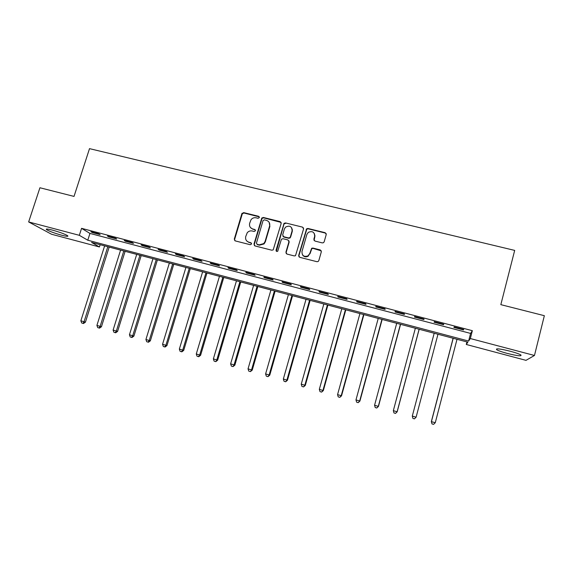 <?xml version="1.0" encoding="UTF-8"?>
<svg xmlns="http://www.w3.org/2000/svg" width="573" height="573" viewBox="0 0 573 573"><rect width="100%" height="100%" fill="white"/><g stroke="black" fill="none" stroke-linecap="round" stroke-linejoin="round"><path stroke-width="0.86" d="M259.354 217.547L258.659 216.308L243.69 212.619L241.87 213.679L234.285 239.127L235.267 240.904L250.265 244.721L251.554 243.976L250.852 242.723L248.911 242.229C246.247 241.254 245.187 239.356 245.731 236.534L247.235 232.731C248.596 231.177 250.258 230.597 252.235 230.991L254.176 231.478L255.465 230.733L254.763 229.494L252.822 229.007C250.157 228.04 249.097 226.156 249.642 223.341L251.046 219.674C252.399 218.041 254.097 217.418 256.131 217.812L258.072 218.292L259.354 217.547M259.333 216.895L243.991 213.006L242.35 213.672L234.601 239.464L234.772 240.667M251.483 243.217L248.911 242.229M255.415 230.031L252.822 229.007M507.284 353.419C501.869 351.958 498.309 350.697 496.612 349.659C495.609 348.241 500.136 348.764 510.199 351.22C515.671 352.696 519.253 353.956 520.943 355.002C521.831 356.406 517.276 355.883 507.284 353.419M61.691 235.209C54.514 233.197 49.471 231.342 46.563 229.651C45.482 228.691 47.444 228.849 52.444 230.117C59.707 232.165 64.763 234.02 67.621 235.696C68.681 236.656 66.704 236.491 61.691 235.209M322.284 242.895L323.509 242.687L324.16 241.813L326.238 234.515L325.185 232.71L307.98 228.469L306.634 228.77L298.655 255.486L299.693 257.306L316.933 261.696L318.072 261.546L318.817 260.615L321.338 251.748L320.286 249.928L312.894 248.066L311.662 248.281L309.764 253.531L307.973 255.902C303.934 257.134 301.935 255.687 301.971 251.554L306.877 234.464L308.324 232.344C312.464 230.726 314.577 232.072 314.663 236.398L313.854 239.249L314.899 241.054L322.284 242.895M28.65 221.937L39.924 187.758L74.024 196.41L89.51 148.643L514.683 250.401L500.831 304.65L544.35 315.694L534.466 355.475L526 360.345L466.279 344.473L467.855 342.167L91.573 242.422L99.423 246.97L51.52 234.242L28.65 221.937L79.325 235.317L87.776 240.216L468.614 341.05L470.326 338.543L534.466 355.475M81.567 228.341L89.954 233.419L470.591 333.414L472.353 330.693L81.567 228.341L79.325 235.317M472.353 330.693L470.326 338.543M281.185 223.391L280.168 221.615L263.365 217.468L261.818 217.998L253.982 244.134L254.985 245.924L271.824 250.208L273.192 249.885L281.185 223.391M285.54 222.94L302.544 227.13L303.583 228.921L295.496 255.694L294.25 255.916L286.937 254.061L285.906 252.249L288.95 241.742L287.925 239.944L283.105 238.733L281.715 239.077L281.25 239.808L277.719 251.261C276.637 251.705 276.086 251.354 276.064 250.208L284.093 223.341L285.54 222.94L302.544 227.13M92.239 232.545L100.146 234.622L98.8 233.784L90.863 231.7L92.239 232.545L92.382 232.101M108.755 236.878L116.742 238.977L115.46 238.153L107.445 236.047L108.755 236.878L108.899 236.434M125.43 241.254L133.48 243.367L132.27 242.558L124.183 240.438L125.43 241.254L125.566 240.803M142.247 245.667L150.377 247.801L149.231 247.006L141.073 244.864L142.247 245.667L142.391 245.215M159.23 250.122L167.431 252.27L166.356 251.497L158.119 249.334L159.23 250.122L159.366 249.663M176.362 254.613L184.642 256.783L183.639 256.031L175.324 253.846L176.362 254.613L176.498 254.154M193.66 259.154L202.018 261.345L201.087 260.6L192.693 258.402L193.66 259.154L193.796 258.688M211.115 263.73L219.552 265.944L218.7 265.22L210.219 263L211.115 263.73L211.251 263.265M228.734 268.35L237.251 270.585L236.477 269.883L227.918 267.634L228.734 268.35L228.871 267.885M246.526 273.02L255.121 275.276L254.419 274.582L245.781 272.318L246.526 273.02L246.662 272.547M264.482 277.726L273.163 280.004L272.54 279.338L263.824 277.053L264.482 277.726L264.619 277.26M282.611 282.482L291.371 284.781L290.833 284.129L282.031 281.823L282.611 282.482L282.747 282.009M300.911 287.288L309.764 289.609L309.298 288.971L300.41 286.643L300.911 287.288L301.047 286.808M319.39 292.13L328.329 294.479L327.949 293.863L318.975 291.507L319.39 292.13L319.526 291.657M338.049 297.029L347.073 299.393L346.78 298.798L337.719 296.427L338.049 297.029L338.185 296.549M356.893 301.971L365.997 304.356L365.796 303.783L356.642 301.384L356.893 301.971L357.022 301.484M375.917 306.956L385.113 309.37L384.999 308.818L375.759 306.397L375.917 306.956L376.046 306.476M395.126 311.999L404.416 314.434L404.388 313.904L395.055 311.454L395.126 311.999L395.263 311.511M414.53 317.091L423.905 319.548L423.977 319.039L414.551 316.568L414.53 317.091L414.659 316.597M434.119 322.227L443.595 324.712L443.76 324.225L434.234 321.732L434.119 322.227L434.255 321.732M453.909 327.419L463.478 329.926L463.736 329.461L454.124 326.939L453.909 327.419M466.938 341.923L466.279 344.473M100.146 244.692L99.423 246.97M292.452 229.766L292.123 230.912M290.389 236.893L290.074 237.974L290.368 236.864L289.874 237.616L288.506 237.938L283.685 236.728L282.668 234.937L284.401 228.964L285.54 227.123C289.723 225.117 291.908 226.371 292.101 230.876L290.368 236.864M89.954 233.419L87.776 240.216M470.591 333.414L468.614 341.05M314.992 235.668L314.742 236.549M283.212 236.656L283.728 236.785M443.595 324.712L443.724 324.218M463.478 329.926L463.607 329.432M250.566 227.646L253.101 229.365M246.791 241.011L249.198 242.565M281.135 222.424L263.63 217.847L262.083 218.377L254.269 244.463L254.419 245.631M264.339 219.839L263.057 220.584L256.439 243.067L257.134 244.32L259.197 244.843L263.809 243.568L265.098 241.426L269.618 226.02C270.148 223.198 269.081 221.3 266.402 220.347L264.339 219.839M269.152 222.338L269.876 226.385L265.363 241.763L264.074 243.905L259.476 245.18L257.413 244.657M303.554 228.033L302.745 227.495M288.878 240.732L289.172 242.085L286.135 252.571L286.242 253.653M285.769 223.305L284.323 223.714L283.921 224.38L276.365 251.253M290.583 237.208L292.316 231.234L291.829 228.025M282.976 236.305L283.685 236.728M289.874 237.616L290.096 237.96L288.728 238.282L283.914 237.079M314.505 233.798L314.842 236.749L314.054 240.481M302.501 254.863C303.955 256.897 305.839 257.349 308.159 256.217L309.764 253.531M321.31 250.852L313.073 248.396L311.841 248.61L309.95 253.846M326.245 233.727L325.342 233.068L308.167 228.835L306.82 229.136L298.862 255.802L298.941 256.84M104.623 245.881L80.865 320.787L85.427 322.155L109.185 247.092M82.949 323.337L81.674 322.971L83.5 323.516L82.949 323.337L84.059 321.711L107.81 246.727M81.674 322.971L80.865 320.787M85.427 322.155L83.5 323.516M120.595 250.115L96.909 325.407L101.442 326.76L125.122 251.311M99.007 327.964L97.718 327.591L99.53 328.128L99.007 327.964L100.139 326.331L123.811 250.967M97.718 327.591L96.909 325.407M101.442 326.76L99.53 328.128M136.711 254.383L113.103 330.062L117.601 331.402L141.202 255.579M115.202 332.627L113.898 332.254L115.696 332.791L115.202 332.627L116.362 331.001L139.955 255.243M113.898 332.254L113.103 330.062M117.601 331.402L115.696 332.791M152.97 258.695L129.441 334.761L133.903 336.093L157.425 259.877M131.539 337.339L130.229 336.96L132.012 337.49L131.539 337.339L132.728 335.706L156.243 259.562M130.229 336.96L129.441 334.761M133.903 336.093L132.012 337.49M169.372 263.043L145.922 339.502L150.355 340.82L173.791 264.217M148.027 342.088L146.702 341.709L148.479 342.231L148.027 342.088L149.238 340.455L172.674 263.917M146.702 341.709L145.922 339.502M150.355 340.82L148.479 342.231M185.924 267.433L162.56 344.28L166.951 345.598L190.308 268.594M164.666 346.88L163.326 346.493L165.088 347.016L164.666 346.88L165.905 345.247L189.248 268.314M163.326 346.493L162.56 344.28M166.951 345.598L165.088 347.016M202.62 271.86L179.342 349.107L183.697 350.411L206.968 273.006M181.455 351.715L180.101 351.328L181.849 351.843L181.455 351.715L182.715 350.082L205.979 272.748M180.101 351.328L179.342 349.107M183.697 350.411L181.849 351.843M219.466 276.322L196.281 353.978L200.6 355.274L223.778 277.468M198.394 356.599L197.033 356.205L198.759 356.721L198.394 356.599L199.691 354.959L222.854 277.225M197.033 356.205L196.281 353.978M200.6 355.274L198.759 356.721M236.47 280.827L213.371 358.899L217.654 360.181L240.739 281.959M215.491 361.52L214.116 361.126L215.828 361.635L216.809 359.887L239.886 281.737M214.116 361.126L213.371 358.899M217.654 360.181L215.828 361.635M253.624 285.375L230.625 363.855L234.866 365.13L257.85 286.5M232.745 366.491L231.356 366.097L233.053 366.598L234.092 364.858L257.076 286.292M231.356 366.097L230.625 363.855M234.866 365.13L233.053 366.598M270.936 289.967L248.037 368.862L252.235 370.122L275.126 291.077M250.157 371.512L248.754 371.103L250.437 371.605L251.54 369.872L274.417 290.891M248.754 371.103L248.037 368.862M252.235 370.122L250.437 371.605M288.412 294.601L265.607 373.918L269.761 375.165L292.552 295.697M267.727 376.576L266.316 376.167L267.985 376.662L269.138 374.935L291.922 295.532M266.316 376.167L265.607 373.918M269.761 375.165L267.985 376.662M306.039 299.271L283.341 379.018L287.453 380.25L310.143 300.359M285.469 381.682L284.043 381.274L285.691 381.761L286.908 380.042L309.585 300.216M284.043 381.274L283.341 379.018M287.453 380.25L285.691 381.761M323.838 303.991L301.248 384.168L305.316 385.385L327.899 305.065M303.375 386.839L301.935 386.431L303.568 386.911L304.85 385.199L327.419 304.936M301.935 386.431L301.248 384.168M305.316 385.385L303.568 386.911M341.802 308.754L319.319 389.361L323.344 390.571L345.813 309.814M321.446 392.047L319.999 391.631L321.611 392.111L322.95 390.406L345.412 309.707M319.999 391.631L319.319 389.361M323.344 390.571L321.611 392.111M359.93 313.56L337.561 394.611L341.537 395.807L363.898 314.613M339.696 397.304L338.228 396.881L339.818 397.361L341.229 395.664L363.576 314.527M338.228 396.881L337.561 394.611M341.537 395.807L339.818 397.361M378.23 318.409L355.976 399.904L359.908 401.086L382.155 319.448M358.111 402.611L356.635 402.189L358.204 402.654L359.679 400.971L381.912 319.383M356.635 402.189L355.976 399.904M359.908 401.086L358.204 402.654M396.709 323.308L374.57 405.247L378.452 406.422L400.577 324.332M376.712 407.969L375.215 407.539L376.769 408.005L378.309 406.329L400.42 324.289M375.215 407.539L374.57 405.247M378.452 406.422L376.769 408.005M415.353 328.25L393.343 410.648L397.175 411.801L419.178 329.26M395.485 413.377L393.973 412.947L395.506 413.405L397.118 411.736L419.107 329.246M393.973 412.947L393.343 410.648M397.175 411.801L395.506 413.405M434.184 333.242L412.295 416.098L416.105 417.194L437.973 334.245M412.911 418.419L412.295 416.098L412.911 418.419L414.437 418.842L412.911 418.405M414.437 418.842L416.105 417.194L414.429 418.856M453.107 338.256L431.333 421.628L435.279 422.709L457.01 339.295M453.193 338.278L431.433 421.599L431.999 423.92L433.575 424.357L432.035 423.913M435.279 422.709L433.575 424.357M431.999 423.92L431.333 421.628M258.932 216.687L258.659 216.308M255.042 229.852L254.763 229.494M242.171 214.066L241.87 213.679M243.991 213.006L243.69 212.619M261.797 218.915L261.532 218.535M263.63 217.847L263.365 217.468M280.405 221.987L280.168 221.615M269.876 226.385L269.618 226.02M283.921 224.38L283.692 224.007M292.316 231.234L292.101 230.876M306.304 229.909L306.118 229.544M308.167 228.835L307.98 228.469M325.342 233.068L325.185 232.71M496.612 349.659L496.812 348.864M46.563 229.651L46.764 229.021M242.35 213.672L242.05 213.285M262.083 218.377L261.818 217.998M284.323 223.714L284.093 223.341M306.82 229.136L306.634 228.77"/></g></svg>
